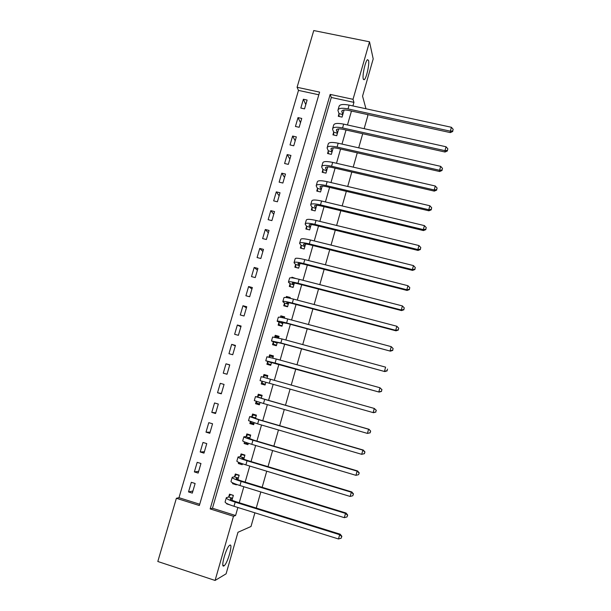 <?xml version="1.0" encoding="UTF-8"?>
<svg xmlns="http://www.w3.org/2000/svg" width="611" height="611" viewBox="0 0 611 611"><rect width="100%" height="100%" fill="white"/><g stroke="black" fill="none" stroke-linecap="round" stroke-linejoin="round"><path stroke-width="0.92" d="M363.255 78.995C362.147 75.634 365.355 60.978 367.501 59.672L368.563 60.443C369.594 64.071 366.417 78.33 364.293 79.667L363.255 78.995M223.909 565.916C220.372 568.39 225.894 548.067 229.476 545.432L229.851 545.172C233.242 543.11 227.804 562.968 224.222 565.694L223.909 565.916M157.814 561.494L176.38 498.278L199.354 505.518L319.599 92.124L297.083 87.281L313.749 30.55L369.518 41.808L353.028 99.318L330.177 94.4L210.161 508.925L233.486 516.272L215.087 580.45L157.814 561.494M318.82 94.781L298.489 90.397L178.985 497.698L176.38 498.278M298.489 90.397L297.083 87.281M178.985 497.698L199.728 504.228M192.305 493.115L195.123 483.484L191.335 482.308L188.516 491.924L192.305 493.115M198.163 473.074L200.958 463.497L197.177 462.336L194.374 471.913L198.163 473.074M203.982 453.133L206.77 443.594L202.989 442.456L200.202 451.987L203.982 453.133M209.787 433.275L212.559 423.782L208.779 422.667L206.006 432.153L209.787 433.275M215.553 413.51L218.318 404.054L214.545 402.962L211.78 412.41L215.553 413.51M221.304 393.835L224.054 384.418L220.281 383.341L217.531 392.751L221.304 393.835M227.025 374.245L229.759 364.874L225.994 363.812L223.259 373.176L227.025 374.245M232.722 354.739L235.449 345.414L231.684 344.367L228.957 353.693L232.722 354.739M238.389 335.324L241.108 326.037L237.343 325.014L234.632 334.293L238.389 335.324M244.041 315.994L246.737 306.745L242.979 305.744L240.283 314.986L244.041 315.994M249.662 296.747L252.351 287.544L248.593 286.559L245.905 295.755L249.662 296.747M255.253 277.585L257.934 268.42L254.184 267.458L251.503 276.615L255.253 277.585M260.828 258.514L263.494 249.387L259.744 248.433L257.078 257.552L260.828 258.514M266.373 239.52L269.031 230.431L265.289 229.499L262.631 238.58L266.373 239.52M271.895 220.609L274.538 211.559L270.803 210.65L268.16 219.685L271.895 220.609M277.394 201.783L280.029 192.771L276.294 191.877L273.659 200.874L277.394 201.783M282.87 183.033L285.49 174.066L281.763 173.188L279.135 182.147L282.87 183.033M288.323 164.374L290.928 155.438L287.201 154.583L284.596 163.504L288.323 164.374M293.746 145.785L296.343 136.895L292.623 136.054L290.026 144.937L293.746 145.785M299.153 127.287L301.742 118.435L298.015 117.61L295.434 126.454L299.153 127.287M304.538 108.865L307.112 100.051L303.392 99.242L300.818 108.048L304.538 108.865M352.921 105.94L353.945 102.365L331.299 97.477L212.46 508.237L235.586 515.516L237.878 507.497M239.245 502.738L243.827 486.73M245.156 482.094L249.754 466.056M251.045 461.549L255.65 445.48M256.903 441.096L261.516 424.996M262.738 420.735L267.358 404.612M268.542 400.472L273.17 384.327M274.331 380.271L278.929 364.225M280.113 360.093L284.657 344.214M285.864 340.006L290.362 324.304M291.592 320.011L296.045 304.477M297.297 300.1L301.697 284.741M302.972 280.289L307.325 265.09M308.624 260.569L312.931 245.53M314.245 240.933L318.507 226.062M319.843 221.388L324.059 206.678M325.419 201.928L329.589 187.386M330.971 182.559L335.088 168.178M336.493 163.274L340.571 149.053M341.992 144.074L346.025 130.013M347.468 124.965L351.455 111.057M231.966 500.218L233.364 495.361L229.507 494.162L228.751 496.796M230.08 504.93L226.712 503.876L226.818 503.502M232.76 482.873L232.531 483.66L236.388 484.844L236.51 484.393M237.878 479.65L239.168 475.167L235.319 473.991L234.563 476.618M238.664 462.344L238.328 463.535L242.17 464.704L242.437 463.78M243.758 459.182L244.942 455.065L241.093 453.912L240.344 456.524M244.553 441.913L244.095 443.502L247.936 444.648L248.333 443.258M249.616 438.813L250.693 435.055L246.852 433.917L246.103 436.521M250.403 421.575L249.83 423.56L253.672 424.683L254.207 422.827M255.444 418.527L256.414 415.136L252.58 414.021L251.831 416.61M256.23 401.328L255.543 403.711L259.385 404.818L260.049 402.496M261.241 398.341L262.119 395.309L258.277 394.21L257.536 396.791M261.974 381.371L261.233 383.945L265.067 385.029L265.869 382.257M267.03 378.217L267.786 375.566L263.96 374.49L263.219 377.056M267.633 361.704L266.9 364.271L270.726 365.34L271.62 362.239M272.812 358.092L273.438 355.915L269.611 354.854L268.962 357.107M276.531 345.154L273.705 344.375L276.363 345.727L277.348 342.305M278.57 338.051L279.059 336.348L275.233 335.309L274.706 337.157M276.363 345.727L272.537 344.68L273.27 342.129M278.883 322.646L278.15 325.182L281.976 326.213L283.053 322.463M284.298 318.11L284.657 316.872L280.839 315.849L280.418 317.292M284.466 303.239L283.741 305.767L287.56 306.775L288.728 302.712M290.011 298.252L290.233 297.481L286.414 296.48L286.108 297.526M290.026 283.924L289.301 286.437L293.12 287.43L294.38 283.053M295.686 278.486L291.966 277.195L291.775 277.845M295.564 264.693L294.838 267.198L298.649 268.168L300.001 263.478M299.382 258.468L297.42 258.247M301.07 245.546L300.352 248.043L304.163 248.998L305.599 243.995M306.562 226.49L305.844 228.972L309.647 229.904L311.175 224.596M312.022 207.511L311.312 209.978L315.108 210.902L316.727 205.281M317.46 188.616L316.75 191.075L320.546 191.976L322.249 186.057M322.875 169.805L322.173 172.256L325.961 173.134L327.748 166.918M328.267 151.07L327.565 153.514L331.353 154.377L333.224 147.862M333.637 132.427L332.934 134.855L336.722 135.703L338.677 128.898M338.983 113.86L338.288 116.281L342.068 117.106L344.108 110.011M367.532 114.562L367.837 115.693L364.156 128.654M362.713 133.725L358.695 147.847M357.275 152.842L353.211 167.124M351.814 172.042L347.705 186.485M346.33 191.335L342.175 205.938M340.816 210.711L336.615 225.474M335.279 230.171L331.032 245.103M329.719 249.723L325.426 264.823M324.135 269.367L319.797 284.627M318.522 289.095L314.138 304.522M312.885 308.914L308.448 324.517M307.226 328.825L302.735 344.596M301.536 348.828L296.999 364.775M295.823 368.922L291.233 385.037M290.08 389.108L285.467 405.322M284.283 409.485L279.678 425.676M278.463 429.961L273.865 446.122M272.613 450.528L268.023 466.667M266.732 471.196L262.15 487.303M260.828 491.954L256.253 508.039M254.894 512.82L251.006 526.491L237.969 532.273L226.101 573.821L215.087 580.45M365.966 108.766L362.552 96.156L373.199 58.9L369.518 41.808M353.945 102.365L353.028 99.318M235.586 515.516L233.486 516.272M212.46 508.237L210.161 508.925M331.299 97.477L330.177 94.4M227.246 503.716L226.712 503.876M192.923 491.007L188.516 491.924M305.783 104.58L303.392 99.242M300.505 122.666L298.015 117.61M295.197 140.828L292.623 136.054M289.874 159.074L287.201 154.583M284.52 177.389L281.763 173.188M279.143 195.787L276.294 191.877M273.751 214.27L270.803 210.65M268.328 232.822L265.289 229.499M262.883 251.465L259.744 248.433M257.422 270.177L254.184 267.458M251.931 288.98L248.593 286.559M246.416 307.86L242.979 305.744M240.879 326.824L237.343 325.014M235.311 345.864L231.684 344.367M229.728 364.996L225.994 363.812M227.04 374.207L223.259 373.176M221.411 393.461L217.531 392.751M215.767 412.799L211.78 412.41M210.092 432.221L206.006 432.153M204.395 451.728L200.202 451.987M198.674 471.325L194.374 471.913M233.868 483.377L232.531 483.66M240.856 463.214L238.328 463.535M247.791 443.372L244.095 443.502M253.924 423.813L249.83 423.56M259.515 404.36L255.543 403.711M265.082 384.983L261.233 383.945M267.748 375.719L263.96 374.49M273.277 356.473L269.611 354.854M278.784 337.31L275.233 335.309M283.687 317.827L280.839 315.849M288.056 297.847L286.414 296.48M292.745 277.959L291.966 277.195M230.821 494.566L233.31 495.544M232.608 497.996L230.332 498.843C230.042 499.439 232.02 500.424 236.251 501.807L340.228 534.213L341.862 536.305L341.167 538.215L341.862 536.305M341.167 538.215L338.494 538.971L339.663 534.701L235.197 502.127C228.835 500.05 225.887 498.568 226.33 497.682L228.567 497.026L230.462 494.658M338.494 538.971L233.998 506.282C227.643 504.197 224.695 502.7 225.154 501.776L226.23 498.034M341.641 536.504L339.663 534.701L340.228 534.213M232.424 498.225L228.567 497.026M236.908 474.472L236.236 474.594L239.084 475.465M238.412 477.794L236.205 478.428C235.945 478.917 237.931 479.834 242.17 481.178L346.04 513.026L347.682 515.073L347.002 516.929L347.682 515.073M347.002 516.929L344.337 517.662L345.505 513.408L241.139 481.399C234.792 479.375 231.813 478.001 232.211 477.275L234.38 476.832L236.236 474.594M344.337 517.662L239.955 485.531C233.601 483.5 230.63 482.11 231.034 481.353L232.127 477.573M347.468 515.226L345.505 513.408L346.04 513.026M238.237 478.008L234.38 476.832M243.117 454.515L241.987 454.615L244.828 455.47M244.194 457.685L242.048 458.113C241.826 458.487 243.827 459.335 248.058 460.648L351.821 491.939L353.471 493.932L352.807 495.742L353.471 493.932M352.807 495.742L350.156 496.445L351.317 492.214L247.065 460.763C240.711 458.792 237.71 457.524 238.061 456.967L240.169 456.723L241.987 454.615M350.156 496.445L245.882 464.879C239.527 462.901 236.533 461.611 236.892 461.022L237.992 457.196M353.273 494.047L351.317 492.214L351.821 491.939M244.018 457.883L240.169 456.723M245.263 442.188L248.265 443.517M249.624 434.742L247.707 434.727L250.548 435.567M249.945 437.659L247.867 437.888L253.916 440.21L357.572 470.951L359.23 472.899L358.581 474.655L359.23 472.899M358.581 474.655L355.946 475.335L357.099 471.127L252.954 440.226C246.607 438.301 243.583 437.14 243.888 436.743L245.928 436.712L247.707 434.727M355.946 475.335L251.778 444.327C245.431 442.395 242.414 441.211 242.72 440.783L243.835 436.911M359.047 472.975L357.099 471.127L357.572 470.951M249.777 437.85L245.928 436.712M250.8 421.712L251.129 422.835L253.97 423.667M256.391 415.243L253.405 414.922L256.238 415.755M255.673 417.733L253.657 417.748L259.759 419.864L363.301 450.063L364.966 451.964L364.332 453.668L364.966 451.964M364.507 453.637L361.704 454.324L362.858 450.131L258.82 419.788L249.685 416.618L251.663 416.794L253.405 414.922M364.332 453.668L361.704 454.324L257.651 423.866L248.524 420.635L249.655 416.725M364.79 451.995L362.858 450.131L363.301 450.063M255.505 417.909L251.663 416.794M256.353 401.366L256.811 403.092L259.644 403.909M261.966 395.821L259.072 395.218L261.913 396.027M261.371 397.891L259.423 397.708L265.564 399.617L369.006 429.273L370.671 431.129L370.052 432.779L370.671 431.129M370.22 432.787L367.44 433.413L368.586 429.243L255.459 396.585L257.376 396.959L259.072 395.218M370.052 432.779L367.44 433.413L263.494 403.504L254.306 400.579L255.444 396.631M370.51 431.114L369.006 429.273M261.21 398.059L257.376 396.959M261.928 381.157L373.542 412.715L260.057 380.622L261.928 381.157L262.463 383.433L265.296 384.235M263.135 377.14L264.723 375.589L267.549 376.391M375.75 411.997L376.2 410.332L375.75 411.997L373.145 412.601L374.283 408.446L261.202 376.636L260.057 380.615M376.2 410.332L374.283 408.446L376.353 410.386M375.902 412.043L373.542 412.715M270.849 364.927L268.099 363.858L270.925 364.652M269.153 357.152L270.345 356.06L273.17 356.839M271.421 362.544L379.194 392.094L275.103 363.049L265.777 360.75L271.467 362.774M268.099 363.858L267.587 361.483M381.417 391.3L381.867 389.65L381.417 391.3L378.828 391.88L379.958 387.748L276.256 359.024L266.923 356.786L265.8 360.689M381.867 389.65L379.958 387.748L382.012 389.742M381.562 391.391L379.194 392.094M275.187 337.257L275.935 336.608L278.761 337.379M277.05 342.939L275.424 342.068L281.686 343.405L384.823 371.58L280.869 342.962L271.483 340.961L277.096 343.176M273.705 344.375L273.224 341.893M387.061 370.709L387.511 369.067L387.061 370.709L384.479 371.267L385.61 367.15L282.015 338.96L272.621 337.02L271.513 340.846M387.191 370.839L384.823 371.58M280.67 325.862L279.28 324.976L282.106 325.739M281.259 317.445L284.336 318.003M282.664 323.425L281.091 322.371L287.399 323.502L390.421 351.157L286.605 322.967C280.266 321.317 277.119 320.744 277.157 321.271L282.702 323.67M279.28 324.976L278.837 322.394M392.674 350.21L393.125 348.575L392.674 350.21L390.108 350.737L391.231 346.651L287.75 318.98C281.411 317.338 278.257 316.788 278.288 317.338L277.203 321.088M391.231 346.651L393.125 348.575M392.797 350.378L390.421 351.157M285.612 306.264L284.841 305.668L287.659 306.416M288.247 303.995L286.735 302.758C286.742 302.308 288.858 302.621 293.081 303.69L395.997 330.826L395.714 330.314L292.318 303.064C285.979 301.452 282.809 300.986 282.801 301.666L284.428 302.987L288.285 304.247M284.841 305.668L284.428 302.987M398.265 329.81L398.708 328.183L398.265 329.81L395.714 330.314L396.829 326.243L293.456 299.092C287.124 297.496 283.947 297.045 283.932 297.756L282.87 301.429M396.829 326.243L398.708 328.183M398.372 330.016L395.997 330.826M290.798 286.826L293.188 287.178M293.807 284.65L292.348 283.229C292.386 282.679 294.517 282.931 298.733 283.97L401.542 310.587L401.29 309.983L298 283.252C291.668 281.686 288.476 281.32 288.423 282.145L289.988 283.657L293.838 284.917M290.37 286.444L289.988 283.657M403.825 309.502L404.268 307.883L403.825 309.502L401.29 309.983L402.397 305.928L299.138 279.303C292.806 277.745 289.606 277.394 289.545 278.249L288.507 281.854M402.397 305.928L404.268 307.883M403.924 309.746L401.542 310.587M296.083 267.511L298.695 268.023M299.344 265.388L297.939 263.792C298.008 263.142 300.154 263.326 304.37 264.342L407.063 290.446L406.834 289.744L303.659 263.532C297.336 262.012 294.12 261.737 294.021 262.715L295.525 264.418L299.375 265.663M295.877 267.297L295.525 264.418M409.362 289.286L409.805 287.674L409.362 289.286L406.834 289.744L407.942 285.711L304.79 259.599C298.458 258.086 295.243 257.834 295.144 258.835L294.128 262.363M407.942 285.711L409.805 287.674M409.454 289.568L407.063 290.446M301.414 248.31L304.179 248.952M304.851 246.218L303.499 244.446C303.606 243.697 305.76 243.812 309.976 244.797L412.562 270.398L412.364 269.604L309.296 243.896C302.972 242.422 299.734 242.246 299.596 243.369L301.04 245.263L304.881 246.5M301.36 248.242L301.04 245.263M414.877 269.168L415.312 267.565L414.877 269.168L412.364 269.604L413.464 265.586L310.419 239.978C304.095 238.511 300.856 238.359 300.711 239.512L299.711 242.964M413.464 265.586L415.312 267.565M414.953 269.489L412.562 270.398M310.335 227.124L309.044 225.176C309.174 224.329 311.343 224.382 315.559 225.337L418.031 250.441L417.855 249.548L314.902 224.352C308.578 222.916 305.324 222.839 305.141 224.115L306.531 226.192L310.365 227.422M306.814 229.209L306.531 226.192M420.36 249.143L420.803 247.539L420.36 249.143L417.855 249.548L418.955 245.553L316.024 220.449C309.701 219.028 306.439 218.967 306.248 220.273L305.279 223.649M418.955 245.553L420.803 247.539M420.429 249.494L418.031 250.441M315.803 208.122L314.558 205.999C314.718 205.052 316.903 205.044 321.111 205.968L423.484 230.576L423.331 229.591L320.485 204.891C314.169 203.509 310.892 203.524 310.671 204.937L312 207.205L315.826 208.427M312.244 210.207L312 207.205M425.821 229.201L426.257 227.613L425.821 229.201L423.331 229.591L424.424 225.612L321.6 201.011C315.284 199.637 312 199.667 311.77 201.118L310.816 204.425M424.424 225.612L426.257 227.613M425.875 229.599L423.484 230.576M321.241 189.204L320.049 186.905C320.233 185.866 322.432 185.79 326.641 186.691L428.899 210.803L428.777 209.726L326.045 185.523C319.729 184.178 316.437 184.285 316.17 185.851L317.437 188.303L321.256 189.509M317.651 191.289L317.437 188.303M431.259 209.359L431.694 207.778L431.259 209.359L428.777 209.726L429.869 205.762L327.152 181.658C320.836 180.321 317.537 180.451 317.262 182.047L316.33 185.278M429.869 205.762L431.694 207.778M431.305 209.794L428.899 210.803M326.648 170.362L325.518 167.895C325.732 166.757 327.939 166.627 332.147 167.49L434.299 191.121L434.2 189.952L331.574 166.238C325.266 164.939 321.951 165.146 321.638 166.849L322.86 169.484L326.671 170.683M323.036 172.455L322.86 169.484M436.674 189.609L437.102 188.035L436.674 189.609L434.2 189.952L435.284 186.011L332.682 162.396C326.366 161.105 323.051 161.319 322.73 163.061L321.821 166.223M435.284 186.011L437.102 188.035M436.705 190.082L434.299 191.121M332.04 151.604L330.963 148.969C331.2 147.74 333.423 147.541 337.631 148.381L439.668 171.523L439.599 170.27L337.089 147.045C330.772 145.785 327.443 146.082 327.091 147.931L328.252 150.741L332.056 151.933M328.397 153.705L328.252 150.741M442.058 169.95L442.486 168.376L442.058 169.95L439.599 170.27L440.676 166.345L338.181 143.218C331.872 141.966 328.535 142.279 328.176 144.158L327.29 147.251M440.676 166.345L442.486 168.376M442.081 170.454L439.668 171.523M337.409 132.931L336.378 130.128C336.646 128.799 338.884 128.547 343.084 129.356L445.022 152.024L444.976 150.673L342.572 127.936C336.264 126.714 332.911 127.103 332.521 129.097L333.621 132.091L337.417 133.274M333.736 135.031L333.621 132.091M447.42 150.375L447.848 148.817L447.42 150.375L444.976 150.673L446.045 146.762L343.665 124.125C337.356 122.91 334.003 123.315 333.598 125.339L332.728 128.363M446.045 146.762L447.848 148.817M447.435 150.917L445.022 152.024M343.924 110.629L343.626 110.064M342.756 114.341L341.778 111.37C342.068 109.949 344.321 109.629 348.522 110.415L450.345 132.602L450.322 131.166L348.026 108.911C341.725 107.735 338.357 108.208 337.921 110.339L338.968 113.509L342.763 114.685M339.059 116.449L338.968 113.509M452.759 130.891L453.179 129.341L452.759 130.891L450.322 131.166L451.392 127.279L349.118 105.115C342.809 103.946 339.441 104.443 338.998 106.604L338.15 109.552M451.392 127.279L453.179 129.341M452.759 131.472L450.345 132.602M230.393 499.263L230.538 498.752M233.998 506.282L235.197 502.127M236.281 478.787L236.404 478.367M239.955 485.531L241.139 481.399M245.882 464.879L247.065 460.763M251.778 444.327L252.954 440.226M257.651 423.866L258.82 419.788M263.494 403.504L264.662 399.441M269.314 383.227L270.474 379.187M275.103 363.049L276.256 359.024M280.869 342.962L282.015 338.96M286.605 322.967L287.75 318.98M292.318 303.064L293.456 299.092M292.47 283.389L292.593 282.969M298 283.252L299.138 279.303M298.061 263.975L298.206 263.471M303.659 263.532L304.79 259.599M303.614 244.644L303.782 244.064M309.296 243.896L310.419 239.978M309.151 225.406L309.342 224.741M314.902 224.352L316.024 220.449M314.657 206.251L314.871 205.502M320.485 204.891L321.6 201.011M320.141 187.172L320.385 186.347M326.045 185.523L327.152 181.658M325.602 168.185L325.869 167.284M331.574 166.238L332.682 162.396M331.04 149.283L331.322 148.297M337.089 147.045L338.181 143.218M336.455 130.464L336.76 129.402M342.572 127.936L343.665 124.125M341.847 111.721L342.168 110.591M348.026 108.911L349.118 105.115M224.222 565.694L222.908 565.267M364.293 79.667L363.43 79.483M320.049 186.905L320.156 186.523M325.518 167.895L325.64 167.483M330.963 148.969L331.093 148.519M336.378 130.128L336.524 129.639M341.778 111.37L341.923 110.851"/></g></svg>
